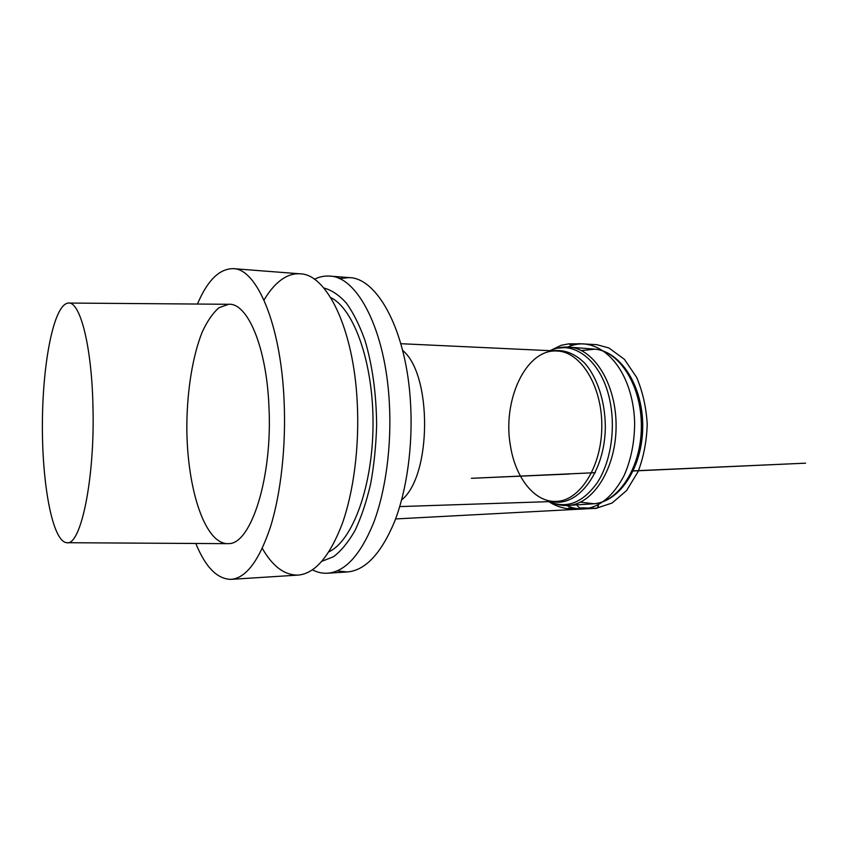 <?xml version="1.0" encoding="UTF-8"?>
<svg xmlns="http://www.w3.org/2000/svg" width="848" height="848" viewBox="0 0 848 848"><rect width="100%" height="100%" fill="white"/><g stroke="black" fill="none" stroke-linecap="round" stroke-linejoin="round"><path stroke-width="1.27" d="M581.421 350.584L595.084 349.175C619.644 351.305 641.777 386.063 641.364 426.788C641.215 467.502 618.616 501.974 594.035 503.754L580.392 502.164M339.211 278.568L349.185 277.603C377.455 277.996 406.637 330.794 410.538 403.235C413.061 445.953 406.775 490.663 394.352 522.167C380.869 553.924 365.138 570.534 347.171 571.976L337.218 570.874M197.446 304.04C207.442 280.444 219.367 268.646 233.221 268.646C256.594 268.487 280.932 324 284.101 400.998C286.158 446.377 280.805 493.907 270.385 527.212C259.064 560.74 245.973 578.124 231.112 579.354C217.258 579.173 205.492 567.206 195.814 543.473M262.308 548.359C272.579 566.369 284.493 575.283 298.061 575.092C314.767 573.736 329.427 556.807 342.041 524.297C353.658 492.031 359.573 446.133 357.231 402.291C353.627 327.932 326.395 273.978 300.107 273.819C294.267 273.416 288.606 274.985 283.126 278.526C276.141 283.115 269.759 290.292 264.004 300.065M228.631 543.6L226.935 543.653C203.435 542.328 186.263 484.134 186.846 423.693C187.334 389.243 192.75 355.821 202.153 332.183C207.166 321.297 212.763 313.145 218.932 307.739L228.568 304.284C247.277 302.482 266.601 346.45 268.954 406.786C272.674 477.965 250.817 544.448 228.631 543.6M328.95 551.783C352.291 541.035 372.675 487.059 373.025 424.954C373.523 362.859 353.881 308.608 330.678 297.553M321.922 561.259L333.497 556.744C341.15 550.946 348.316 542.201 355.015 530.519C361.269 517.238 366.484 501.687 370.64 483.89C374.063 465.117 376.067 445.486 376.639 424.986C376.321 393.589 372.431 365.403 364.99 340.43C359.584 325.293 353.383 312.838 346.366 303.086C339.073 295.04 331.536 290.005 323.777 287.981M312.424 569.845C317.343 572.389 322.41 573.513 327.604 573.216C345.083 571.806 360.389 555.069 373.533 523.015C385.639 491.215 391.787 446.016 389.338 402.853C385.543 329.66 357.125 276.395 329.628 276.098C324.434 275.727 319.357 276.787 314.407 279.268M92.941 405.556C95.114 478.929 80.666 546.43 66.738 542.709C52.29 541.437 41.881 483.222 42.4 422.707C42.707 362.191 53.901 304.125 68.37 303.043C79.882 301.178 91.648 345.147 92.941 405.556M598.02 503.15C598.423 507.348 597.13 509.065 594.162 508.302L582.332 507.825C579.915 508.609 577.923 507.274 576.364 503.797C577.923 507.274 579.905 508.609 582.322 507.825L587.728 508.344L582.618 508.885C577.202 509.044 571.87 507.92 566.612 505.503M510.517 446.26C515.457 477.604 534.452 502.355 556.002 501.412C579.46 501.253 601.677 467.269 601.815 426.512C602.228 385.766 580.477 351.485 557.019 351.008C525.495 348.814 502.058 401.221 510.517 446.26M402.63 350.394C432.416 374.424 431.727 476.29 401.613 499.917M593.187 503.829L568.308 505.429C561.673 505.832 555.334 504.571 549.281 501.634C566.846 509.086 582.883 502.726 597.384 482.533C610.348 462.51 615.659 430.413 610.242 402.535C602.727 361.354 573.587 338.893 550.31 350.69C556.405 347.839 562.765 346.662 569.379 347.161C593.992 348.592 616.517 384.367 616.093 426.618C615.945 468.859 592.932 504.327 568.308 505.429L557.666 504.337M553.172 350.828C564.376 349.376 574.944 353.531 584.844 363.294C597.257 377.487 605.133 401.252 605.324 426.544C605.218 472.113 577.827 507.666 552.143 501.539M558.726 348.104L569.379 347.161L594.247 349.1M638.332 399.44C642.752 417.693 642.636 435.904 637.961 454.083M567.694 347.065C572.739 344.765 578.092 343.705 583.742 343.896C611.832 346.344 633.371 380.169 634.633 422.336C634.654 441.776 631.156 459.478 624.16 475.431C614.09 494.479 601.953 505.45 587.728 508.344L596.451 508.228C598.253 507.56 598.773 505.864 598.031 503.14M399.726 506.585L556.002 501.412M400.839 343.705L557.019 351.008M595.084 349.175C621.107 351.644 643.113 386.593 642.72 426.798C642.572 467.004 620.079 501.645 594.035 503.754M231.112 579.354L298.061 575.092M233.221 268.646L300.107 273.819M327.604 573.216L347.171 571.976M329.628 276.098L349.185 277.603M66.738 542.709L226.935 543.653M68.37 303.043L228.568 304.284M395.581 518.944L593.95 508.418L577.615 509.023L568.52 508.09L575.198 508.821L570.725 508.895C566.856 509.107 556.171 506.903 549.016 501.645M550.045 350.68L561.164 345.306L568.817 343.843L576.343 343.853L569.655 344.489L579.004 343.694L596.769 344.659L608.906 347.966L624.372 359.298L636.689 377.445C642.71 391.765 646.218 407.337 647.225 424.138C646.695 441.055 643.674 456.839 638.173 471.488L626.587 490.557L612.086 503.012L596.451 508.228M633.276 470.863L805.6 463.167L633.223 470.979M595.285 472.686L471.382 478.304L569.315 474.032"/></g></svg>
